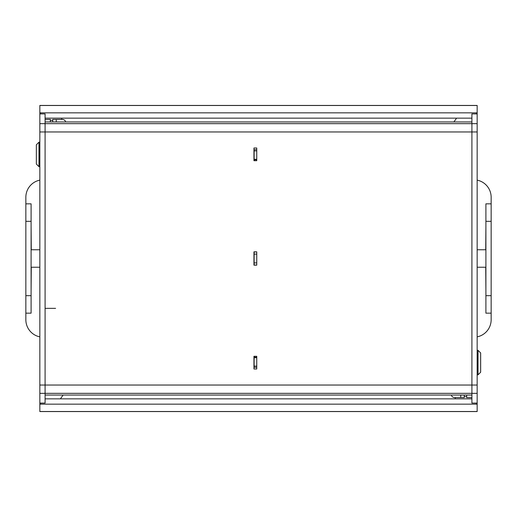<?xml version="1.0" encoding="UTF-8"?>
<svg xmlns="http://www.w3.org/2000/svg" width="517" height="517" viewBox="0 0 517 517"><rect width="100%" height="100%" fill="white"/><g stroke="black" fill="none" stroke-linecap="round" stroke-linejoin="round"><path stroke-width="0.78" d="M25.85 313.166L25.85 295.672L31.098 295.672L31.098 313.166L25.85 313.166L25.85 319.726A17.494 17.494 0 0 0 39.841 336.864M477.159 336.864A17.494 17.494 0 0 0 491.15 319.726L491.15 313.166L485.902 313.166L485.902 295.672L491.15 295.672L491.15 313.166M485.728 267.244L485.902 291.388M485.902 225.612L485.728 249.756M491.15 203.834L491.15 221.328L485.902 221.328L485.902 203.834L491.15 203.834L491.15 197.274A17.494 17.494 0 0 0 477.159 180.136M39.841 180.136A17.494 17.494 0 0 0 25.85 197.274L25.85 203.834L31.098 203.834L31.098 221.328L25.85 221.328L25.85 203.834M31.272 249.756L31.098 225.612M31.272 267.244L31.098 291.388M31.098 295.672L31.098 221.328M25.85 295.672L25.85 221.328M485.902 221.328L485.902 295.672M491.15 221.328L491.15 295.672M45.089 113.927L45.089 403.086L39.841 403.086L39.841 113.914L45.089 113.927M253.95 367.348L256.749 367.348L256.749 366.101L254.125 366.101L254.125 367.348M253.95 265.059L256.749 265.059L256.749 262.894L254.125 262.894L254.125 251.941M253.95 251.941L256.749 251.941L256.749 254.105L254.125 254.105M253.95 149.652L256.749 149.652L256.749 150.899L254.125 150.899L254.125 149.652M253.95 251.844L253.95 265.156L256.749 265.156L256.749 251.844L253.95 251.844M477.159 123.66L471.911 123.66L471.911 395.059L45.089 395.059L45.089 121.941L471.911 121.941L471.911 123.66L471.911 113.914L477.159 113.914L477.159 403.086L471.911 403.086L471.911 123.66L39.841 123.66M256.749 356.284L253.95 356.284L253.95 369.002L256.749 369.002L256.749 356.284L256.749 357.234L254.125 357.234L254.125 356.284M253.95 147.998L256.749 147.998L256.749 160.716L253.95 160.716L253.95 147.998M45.089 119.433L50.336 119.433L50.336 121.941M254.125 265.059L254.125 262.894M254.125 160.716L254.125 159.766L256.749 159.766L256.749 160.716M254.125 357.234L254.125 366.101M254.125 159.766L254.125 150.899M256.749 159.281L254.125 159.281M256.749 357.719L254.125 357.719M60.373 398.853A8.744 8.744 0 0 0 60.825 398.264L63.106 395.059M55.59 308.352L45.089 308.352M471.911 397.567L466.664 397.567L466.664 395.059M456.627 118.147A8.744 8.744 0 0 0 456.175 118.736L453.894 121.941M52.747 121.941L52.747 119.433L56.243 119.433L56.243 121.941M65.717 121.941A3.496 3.496 0 0 0 62.363 119.433L56.243 119.433M45.089 113.914L39.841 113.914L39.841 105.442L477.159 105.442L477.159 118.07M45.089 118.147L471.911 118.147M39.841 112.842L477.159 112.842M477.159 145.671L477.159 110.69L477.159 145.671M61.71 118.147L61.71 119.433L61.71 118.147M471.911 403.086L477.159 403.086L477.159 411.558L39.841 411.558L39.841 398.93M471.911 398.853L45.089 398.853M477.159 404.158L39.841 404.158M39.841 371.329L39.841 406.31L39.841 371.329M455.29 398.853L455.29 397.567L455.29 398.853M36.345 164.038L36.345 144.799L38.969 142.175L38.969 166.661L36.345 164.038M464.253 395.059L464.253 397.567L460.757 397.567L460.757 395.059M451.283 395.059A3.496 3.496 0 0 0 454.637 397.567L460.757 397.567M480.655 352.962L480.655 372.201L478.031 374.825L478.031 350.339L480.655 352.962M477.159 393.34L39.841 393.34M477.159 385.029L39.841 385.029M477.159 131.971L39.841 131.971M466.664 396.688L464.253 396.688M50.336 120.312L52.747 120.312M476.28 113.914L476.28 112.926M40.72 112.926L40.72 113.914M39.841 105.487L477.159 105.487M40.72 403.086L40.72 404.074M476.28 404.074L476.28 403.086M477.159 411.513L39.841 411.513M31.098 267.244L39.841 267.244M31.098 249.756L39.841 249.756M45.089 403.086L39.841 403.086M471.911 113.914L477.159 113.914M39.841 142.175L38.969 142.175M39.841 166.661L38.969 166.661M477.159 374.825L478.031 374.825M477.159 350.339L478.031 350.339M485.902 267.244L477.159 267.244M485.902 249.756L477.159 249.756"/></g></svg>
